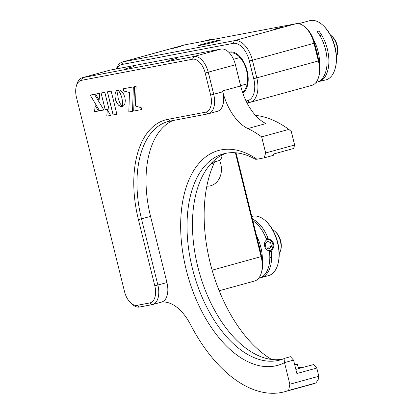 <?xml version="1.0" encoding="UTF-8"?>
<svg xmlns="http://www.w3.org/2000/svg" width="414" height="414" viewBox="0 0 414 414"><rect width="100%" height="100%" fill="white"/><g stroke="black" fill="none" stroke-linecap="round" stroke-linejoin="round"><path stroke-width="0.62" d="M181.001 46.342L172.762 48.479L181.001 46.342M242.759 93A21.606 12.177 -105.4 0 0 246.516 68.507A21.606 12.177 -105.4 0 0 229.967 52.045A21.606 12.177 -105.4 0 0 229.423 52.169A21.606 12.177 -105.4 0 0 228.88 52.345M281.944 27.158L273.706 29.301L281.944 27.158M206.85 186.181A18.19 15.013 79.2 0 0 209.712 185.974A18.19 15.013 79.2 0 0 210.685 185.751A18.19 15.013 79.2 0 0 219.518 160.399M200.588 45.24A11.369 0.424 166.1 0 1 198.606 45.483A11.369 0.424 166.1 0 1 206.286 43.16A11.369 0.424 166.1 0 1 218.701 40.261A11.369 0.424 166.1 0 1 220.683 40.018A11.369 0.424 166.1 0 1 212.998 42.337A11.369 0.424 166.1 0 1 200.588 45.24M116.318 68.941A22.739 12.813 74.6 0 1 122.761 61.893A22.739 12.813 74.6 0 1 123.331 61.764L234.365 40.665A22.739 12.813 74.6 0 1 252.442 60.325L256.809 77.972A22.739 12.813 74.6 0 1 250.216 102.299A22.739 12.813 74.6 0 1 249.652 102.429L247.003 102.931M250.216 102.299L311.809 85.372A22.739 12.813 -105.4 0 0 318.62 77.164A22.739 12.813 -105.4 0 0 318.402 61.049L314.035 43.398A22.739 12.813 -105.4 0 0 305.439 27.448A22.739 12.813 -105.4 0 0 295.958 23.738L184.918 44.836A22.739 12.813 -105.4 0 0 184.354 44.966L122.761 61.893M246.025 100.964L247.293 100.721A20.467 11.535 -105.4 0 0 253.735 78.712L249.368 61.06A20.467 11.535 -105.4 0 0 233.103 43.366L122.063 64.465A20.467 11.535 -105.4 0 0 116.655 68.879M247.293 100.721L249.652 102.429M219.187 290.747L254.543 281.034A22.739 12.813 -105.4 0 0 261.353 272.821A22.739 12.813 -105.4 0 0 261.13 256.706L235.411 152.766M236.037 152.818L261.684 256.447A20.467 11.535 74.6 0 1 261.881 270.953L261.353 272.821M305.439 27.448L306.846 28.783A20.467 11.535 74.6 0 1 314.583 43.139L318.951 60.791A20.467 11.535 74.6 0 1 319.147 75.291L318.62 77.164M168.783 60.506L176.819 58.421L168.783 60.506M284.987 358.203L284.516 362.669A111.433 62.793 74.6 0 1 186.202 269.69A111.433 62.793 74.6 0 1 194.301 169.647A111.433 62.793 74.6 0 1 256.944 159.24L255.34 159.24A106.884 60.232 -105.4 0 0 223.327 153.884A106.884 60.232 -105.4 0 0 192.35 268.215A106.884 60.232 -105.4 0 0 279.973 360.009A106.884 60.232 -105.4 0 0 284.987 358.203L290.421 356.708L293.557 360.118L284.547 362.592M247.846 128.547A45.483 25.632 74.6 0 1 222.546 90.92L240.663 85.941A45.483 25.632 -105.4 0 0 265.959 123.569L247.846 128.547A138.721 78.174 74.6 0 1 261.658 136.858L288.832 129.391A138.721 78.174 -105.4 0 0 255.459 115.382M315.825 382.981L288.651 390.449A138.721 78.174 74.6 0 1 284.785 391.706L311.959 384.239A138.721 78.174 -105.4 0 0 315.825 382.981L318.143 379.85L318.832 376.259L316.803 368.051L296.874 373.526L293.557 360.118M294.628 145.003L293.609 148.497L273.68 153.977L273.271 155.369L264.215 157.858L265.648 152.968L294.628 145.003L291.296 131.528L288.832 129.391M125.882 68.662L133.919 66.571L125.882 68.662M161.284 302.153A45.483 25.632 74.6 0 1 190.476 324.54A138.721 78.174 74.6 0 0 284.785 391.706M265.648 152.968L261.658 136.858M222.018 155.043A9.098 5.128 74.6 0 1 218.944 160.627L212.051 162.521M215.109 161.683A9.098 5.128 -105.4 0 0 214.235 162.992L210.7 163.965M304.114 367.197A120.526 67.922 74.6 0 1 298.194 367.58M271.662 359.471A120.526 67.922 74.6 0 1 214.235 162.992M298.442 368.569L313.615 364.589L316.803 368.051M288.651 390.449L289.847 384.223L318.832 376.259M226.08 153.252A106.884 60.232 -105.4 0 0 199.01 271.413A106.884 60.232 -105.4 0 0 282.659 359.15M256.944 159.24L264.215 157.858M289.847 384.223L284.516 362.669M222.546 90.92L222.773 91.825A18.195 10.252 74.6 0 1 217.5 111.283L208.439 113.772A18.195 10.252 74.6 0 1 207.988 113.881L170.133 121.074A90.966 51.264 -105.4 0 0 167.867 121.597A90.966 51.264 -105.4 0 0 141.5 218.902L157.879 285.08A18.195 10.252 74.6 0 1 152.606 304.544A18.195 10.252 74.6 0 1 152.15 304.647L139.534 307.043A18.195 10.252 74.6 0 1 131.947 304.078L130.539 302.737A15.918 8.968 -105.4 0 0 137.174 305.335L149.796 302.939A15.918 8.968 -105.4 0 0 154.805 285.82L138.426 219.637A93.238 52.542 74.6 0 1 167.779 119.367L205.629 112.173A15.918 8.968 -105.4 0 0 210.643 95.049L205.184 72.993A15.918 8.968 -105.4 0 0 192.526 59.228L81.491 80.326A15.918 8.968 -105.4 0 0 76.326 86.164A15.918 8.968 -105.4 0 0 76.481 97.445L124.521 291.57A15.918 8.968 -105.4 0 0 130.539 302.737M172.881 120.552A90.966 51.264 -105.4 0 0 150.556 216.413L166.935 282.591A18.195 10.252 74.6 0 1 161.662 302.054L152.606 304.544M111.159 91.101L107.402 91.81L113.125 114.947L116.883 114.233L111.159 91.101M107.438 91.804L113.162 114.937L116.883 114.233M118.073 89.921L120.479 93.75L121.949 97.921L122.585 102.258L122.166 106.621L119.739 102.801L118.269 98.625L117.638 94.294L118.016 89.931L116.37 90.935L115.309 93.005L114.947 95.851L115.382 99.169L116.551 102.336L118.223 104.783L120.169 106.284L122.14 106.615M122.404 105.642L122.311 105.989M122.347 105.979L122.208 106.61M118.709 90.728L120.443 93.761L121.913 97.932L122.549 102.268L122.368 105.653M90.216 95.075L99.603 110.797L103.888 109.979M90.18 95.085L99.567 110.807L103.893 109.984L94.418 94.278L90.18 95.085M95.132 105.575L94.625 111.744L98.506 111.004L95.101 105.523L94.589 111.754L98.511 111.009M134.488 86.666L133.696 111.061L141.702 109.539L141.257 107.733L135.445 106.015L136.113 86.355L134.488 86.666M134.524 86.661L133.696 111.061M133.732 111.05L141.702 109.534M122.166 106.615L123.869 105.606L124.945 103.531L125.313 100.685L124.883 97.368L123.703 94.19L122.026 91.727L119.558 90.029L118.042 89.921L118.673 90.738M116.738 90.568L115.718 91.867L114.999 94.361L115.025 97.476L115.578 100.022L116.898 103.034L118.652 105.27L120.64 106.496L122.177 106.615M118.016 89.931L116.701 90.578M129.416 92.462L128.816 111.987L132.532 111.278L133.324 86.888L123.237 88.803L123.786 91.023L129.416 92.462M101.073 93.015L105.213 109.736L108.949 109.022L104.814 92.301L101.073 93.015M106.786 116.153L110.621 115.423L107.262 109.777L106.786 116.153M95.551 94.066L99.132 100.1L99.779 93.259L95.551 94.066M76.326 86.164L76.854 84.296A18.195 10.252 74.6 0 1 82.303 77.728A18.195 10.252 74.6 0 1 82.759 77.625L193.793 56.527A18.195 10.252 74.6 0 1 208.258 72.253L213.712 94.314A18.195 10.252 74.6 0 1 208.439 113.772M82.303 77.728L109.477 70.261A18.195 10.252 74.6 0 1 109.927 70.157L82.759 77.625L81.491 80.326M192.526 59.228L193.793 56.527L220.967 49.059L109.927 70.157M220.967 49.059A18.195 10.252 74.6 0 1 235.426 64.786L205.184 72.993M240.663 85.941L235.426 64.786M101.109 93.005L105.249 109.726L108.949 109.022M107.293 109.834L106.822 116.143L110.616 115.418M95.587 94.056L99.137 100.038M123.274 88.798L123.822 91.013L129.453 92.451L128.852 111.977L132.532 111.278M212.511 39.594A30.698 17.3 -105.4 0 0 208.677 39.879L203.476 41.312M252.85 220.755A30.698 17.3 74.6 0 1 266.663 239.913C264.722 241.258 264.054 243.375 264.66 246.258C265.462 249.073 267.02 250.563 269.338 250.718A30.698 17.3 74.6 0 1 259.381 278.104L258.605 278.317M252.442 219.104A30.698 17.3 74.6 0 1 268.474 239.416C273.721 238.883 275.988 248.038 271.149 250.222A30.698 17.3 74.6 0 1 261.193 277.608L268.619 275.564A30.698 17.3 -105.4 0 0 277.815 264.479A30.698 17.3 -105.4 0 0 265.917 221.19A30.698 17.3 -105.4 0 0 253.114 216.18A30.698 17.3 -105.4 0 0 252.349 216.356L251.8 216.512M261.193 277.608A30.698 17.3 74.6 0 1 260.427 277.784A30.698 17.3 74.6 0 1 260.277 277.81M256.587 235.861A30.698 17.3 74.6 0 1 262.378 260.018M260.38 251.189A29.792 16.788 -105.4 0 0 258.615 244.058M265.917 221.19L266.481 221.723A29.792 16.788 74.6 0 1 278.027 263.734L277.815 264.479M271.149 250.222L270.197 250.403M275.217 231.566L276.066 232.368A12.28 6.919 74.6 0 1 276.495 232.803A12.28 6.919 74.6 0 1 280.821 249.683L280.506 250.806A13.646 7.69 -105.4 0 0 275.698 232.047A13.646 7.69 -105.4 0 0 275.217 231.566A13.646 7.69 -105.4 0 0 272.66 229.791M279.217 253.637A13.646 7.69 -105.4 0 0 280.506 250.806M331.764 36.106L332.608 36.908A12.28 6.919 74.6 0 1 337.674 52.821A12.28 6.919 74.6 0 1 337.363 54.224L337.048 55.347A13.646 7.69 -105.4 0 0 337.389 53.789A13.646 7.69 -105.4 0 0 331.764 36.106A13.646 7.69 -105.4 0 0 330.424 35.019M336.453 56.966A13.646 7.69 -105.4 0 0 337.048 55.347M318.946 81.491L325.89 79.907A30.698 17.3 -105.4 0 0 335.081 68.822A30.698 17.3 -105.4 0 0 334.786 47.067A30.698 17.3 -105.4 0 0 323.184 25.528A30.698 17.3 -105.4 0 0 309.62 20.7L298.654 23.712M316.017 82.484L318.852 81.542A30.698 17.3 74.6 0 0 325.549 49.608A30.698 17.3 74.6 0 0 317.108 31.578L318.92 31.081A30.698 17.3 74.6 0 1 327.36 49.106A30.698 17.3 74.6 0 1 320.664 81.046L321.947 80.989M313.455 39.449A30.698 17.3 74.6 0 1 318.123 51.646A30.698 17.3 74.6 0 1 319.644 64.356M317.647 55.528A29.792 16.788 -105.4 0 0 316.891 51.941A29.792 16.788 -105.4 0 0 315.887 48.402M323.184 25.528L323.748 26.066A29.792 16.788 74.6 0 1 335.009 46.963A29.792 16.788 74.6 0 1 335.293 68.072L335.081 68.822M320.508 80.404L320.664 81.046M242.464 92.141A20.695 11.664 -105.4 0 0 246.63 70.82A20.695 11.664 -105.4 0 0 229.568 53.075M228.958 52.423A21.606 12.177 74.6 0 1 229.791 52.081M126.223 68.569L133.505 66.675L126.223 68.569M169.124 60.413L176.405 58.519L169.124 60.413M294.773 365.039L297.361 364.216L294.69 364.698M295.865 369.448L298.453 368.626L297.361 364.216M269.09 250.718A5.594 4.616 79.2 0 0 272.707 247.256A5.594 4.616 79.2 0 0 271.605 241.59A5.594 4.616 79.2 0 0 266.642 239.856M269.483 251.862A6.821 5.63 79.2 0 0 271.227 250.827M268.184 238.635A6.821 5.63 79.2 0 0 266.186 238.645M269.095 249.042L271.434 246.506L270.621 242.656L267.465 241.336L265.126 243.867L265.938 247.722L269.095 249.042M267.294 248.286L268.407 247.08L271.434 246.506M184.918 44.836L123.331 61.764L122.063 64.465M253.735 78.712L318.951 60.791M249.368 61.06L314.583 43.139M233.103 43.366L234.365 40.665L295.958 23.738M212.134 270.171L261.684 256.447M166.935 282.591L154.805 285.82M152.15 304.647L149.796 302.939M139.534 307.043L137.174 305.335M210.643 95.049L222.773 91.825M205.629 112.173L207.988 113.881M167.779 119.367L170.133 121.074M150.556 216.413L138.426 219.637M269.809 257.549L271.62 257.053M262.574 231.235L264.386 230.738M240.591 85.657L247.22 83.835M233.527 59.3L239.991 57.525M319.846 35.578L321.657 35.081"/></g></svg>
